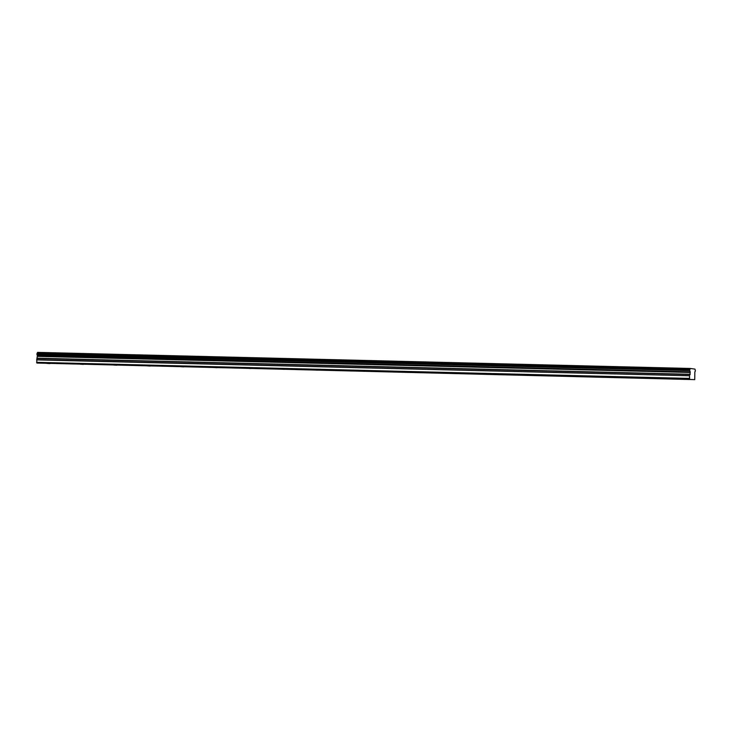 <?xml version="1.0" encoding="UTF-8"?>
<svg xmlns="http://www.w3.org/2000/svg" width="732" height="732" viewBox="0 0 732 732"><rect width="100%" height="100%" fill="white"/><g stroke="black" fill="none" stroke-linecap="round" stroke-linejoin="round"><path stroke-width="1.1" d="M46.875 363.411L49.877 363.584L46.875 363.411M682.91 379.075L685.921 379.249L682.91 379.075M649.44 378.252L652.441 378.426L649.44 378.252M615.96 377.428L618.97 377.602L615.96 377.428M582.489 376.605L585.49 376.779L582.489 376.605M549.009 375.781L552.019 375.946L549.009 375.781M515.538 374.958L518.54 375.123L515.538 374.958M482.059 374.134L485.069 374.299L482.059 374.134M448.579 373.311L451.589 373.476L448.579 373.311M415.108 372.478L418.109 372.652L415.108 372.478M381.628 371.655L384.639 371.829L381.628 371.655M348.158 370.831L351.159 371.005L348.158 370.831M314.678 370.008L317.688 370.182L314.678 370.008M281.207 369.184L284.208 369.349L281.207 369.184M247.727 368.361L250.737 368.525L247.727 368.361M214.247 367.537L217.258 367.702L214.247 367.537M180.777 366.714L183.778 366.878L180.777 366.714M147.297 365.881L150.307 366.055L147.297 365.881M113.826 365.058L116.827 365.231L113.826 365.058M80.346 364.234L83.356 364.408L80.346 364.234M37.561 352.376L690.34 368.461L37.46 352.559L690.34 368.461L694.961 369.102A1.144 0.503 -88.6 0 0 695.327 370.044L695.272 371.334A1.144 0.494 -88.6 0 0 694.833 372.313L694.732 379.624L36.874 363.045L694.732 379.624M36.746 359.668L37.359 355.926L690.258 372.46L689.526 375.754L36.746 359.668L36.874 363.045M37.46 352.559A1.144 0.503 -88.6 0 1 37.021 353.428L36.975 354.718A1.144 0.494 -88.6 0 1 37.341 355.779L37.359 355.926M690.239 368.644A1.144 0.503 -88.6 0 1 689.8 369.514L37.021 353.428M36.929 353.648L689.8 369.514M689.709 369.733L689.681 370.566L36.902 354.489M36.975 354.718L689.681 370.566M689.754 370.804A1.144 0.494 -88.6 0 1 690.12 371.865L37.341 355.779M36.692 359.897L689.526 375.754M689.471 375.983L689.654 379.13M36.6 362.322L689.379 378.398M37.451 356.145L690.23 372.231M37.359 358.433L690.139 374.51M690.194 374.281L37.414 358.204M37.478 356.383L690.258 372.46"/></g></svg>
